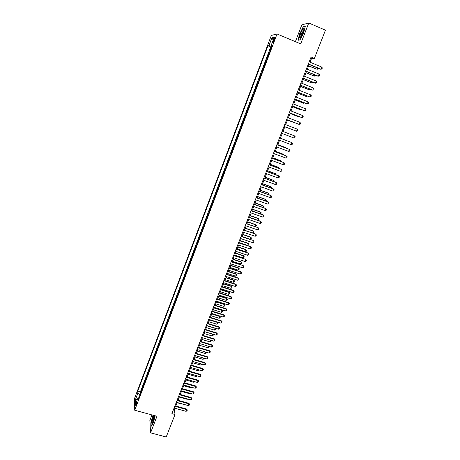 <?xml version="1.0" encoding="UTF-8"?>
<svg xmlns="http://www.w3.org/2000/svg" width="460" height="460" viewBox="0 0 460 460"><rect width="100%" height="100%" fill="white"/><g stroke="black" fill="none" stroke-linecap="round" stroke-linejoin="round"><path stroke-width="0.69" d="M136.476 404.737C137.137 402.73 137.304 401.689 136.976 401.614L136.436 402.672C135.769 404.679 135.608 405.714 135.936 405.789L136.476 404.737M151.972 414.926L149.862 420.411L150.575 432.843L166.209 437L175.018 414.5L174.374 409.607L174.903 408.25M271.342 35.42L134.55 398.435L134.717 410.234L277.046 33.965L271.342 35.42M277.046 33.965L300.69 43.878L308.752 23L301.835 24.874L295.389 41.653M270.037 51.008L269.617 51.066L271.204 46.862L271.549 47.006M268.979 53.814L268.559 53.866L268.904 54.01M268.559 53.866L266.978 58.058L267.386 58.017M264.747 64.998L264.345 65.015L265.92 60.846L266.265 60.984M262.119 71.956L261.723 71.95L263.292 67.793L263.637 67.936M259.498 78.879L259.112 78.855L260.676 74.715L261.021 74.853M256.893 85.778L256.513 85.738L258.071 81.615L258.416 81.748M254.294 92.655L253.92 92.592L255.472 88.481L255.817 88.619M251.7 99.498L251.344 99.417L252.891 95.323L253.23 95.462M249.124 106.323L248.774 106.22L250.315 102.143L250.654 102.275M247.744 108.928L248.089 109.06L247.744 108.928L246.209 112.993L246.554 113.114M245.191 115.696L245.531 115.822L245.191 115.696L243.662 119.738L244.001 119.87M242.978 122.578L242.644 122.429L241.12 126.46L241.46 126.592M240.43 129.312L240.108 129.139L238.59 133.159L238.93 133.285M237.895 136.016L237.578 135.826L236.066 139.823L236.405 139.955M235.37 142.698L235.06 142.485L233.559 146.47L233.898 146.596M232.858 149.35L232.553 149.12L231.052 153.088L231.391 153.214M230.351 155.974L230.058 155.727L228.562 159.683L228.902 159.81M227.855 162.576L227.568 162.311L226.078 166.25L226.418 166.376M225.365 169.153L225.089 168.872L223.606 172.793L223.945 172.92M222.887 175.708L222.617 175.404L221.145 179.314L221.478 179.434M220.42 182.235L220.162 181.913L218.69 185.805L219.023 185.926M217.965 188.738L217.706 188.399L216.24 192.274L216.579 192.395M215.516 195.212L215.268 194.856L213.808 198.72L214.141 198.841M213.072 201.67L212.836 201.29L211.381 205.143L211.715 205.258M210.645 208.098L210.41 207.702L208.961 211.537L209.3 211.657M208.219 214.504L207.995 214.09L206.552 217.913L206.891 218.028M205.81 220.88L205.591 220.455L204.154 224.261L204.487 224.376M203.406 227.24L203.193 226.791L201.762 230.586L202.095 230.696M201.014 233.571L200.807 233.105L199.381 236.888L199.715 236.998M198.628 239.878L198.433 239.401L197.006 243.162L197.34 243.277M196.248 246.163L196.064 245.669L194.643 249.418L194.977 249.527M193.884 252.425L193.7 251.913L192.286 255.651L192.619 255.76M191.521 258.664L191.348 258.135L189.94 261.855L190.273 261.964M189.175 264.88L189.008 264.333L187.605 268.042L187.939 268.151M186.829 271.072L186.674 270.509L185.276 274.206L185.61 274.315M184.5 277.242L184.345 276.661L182.953 280.347L183.287 280.45M182.177 283.389L182.028 282.796L180.642 286.459L180.975 286.568M179.86 289.512L179.722 288.903L178.336 292.554L178.67 292.663M177.554 295.613L177.422 294.986L176.042 298.626L176.375 298.73M175.254 301.697L175.128 301.053L173.754 304.681L174.087 304.779M172.966 307.751L172.845 307.09L171.477 310.707L171.81 310.81M170.683 313.789L170.568 313.11L169.205 316.71L169.539 316.813M168.406 319.798L168.302 319.108L166.945 322.696L167.273 322.799M166.146 325.789L166.043 325.082L164.691 328.659L165.019 328.756M163.886 331.758L163.794 331.039L162.449 334.598L162.777 334.696M161.638 337.709L161.552 336.967L160.206 340.521L160.54 340.618M159.396 343.631L159.315 342.878L157.981 346.414L158.309 346.512M157.165 349.537L157.09 348.772L155.756 352.291L156.084 352.389M154.939 355.419L154.87 354.637L153.542 358.15L153.87 358.242M152.726 361.278L152.662 360.485L151.34 363.981L151.668 364.078M150.518 367.12L150.46 366.309L149.143 369.794L149.471 369.892M148.315 372.939L148.264 372.117L146.953 375.59L147.28 375.682M146.125 378.741L146.079 377.901L144.773 381.363L145.095 381.455M143.94 384.52L143.899 383.663L142.594 387.113L142.922 387.205M310.063 62.215L311.483 58.575L314.404 58.368L311.092 56.988L171.89 413.643L175.018 414.5M273.763 39.301L273.165 40.888C272.608 42.481 272.533 43.165 272.935 42.941L274.735 39.088C275.293 37.49 275.367 36.806 274.965 37.036L273.763 39.301L274.528 39.623M138.937 397.745L137.96 397.963L138.011 400.188L272.314 44.994L271.239 45.195L272.055 45.672M137.96 397.963L135.545 404.351L135.464 399.539L137.845 393.231L137.793 391.098L267.95 45.804L268.973 45.615L271.906 37.841L274.229 37.289L271.239 45.195M271.204 46.862L270.71 46.949L140.398 391.828L140.754 392.932M141.76 390.275L141.732 389.407L140.432 392.846M142.635 387.975L142.594 387.113M144.814 382.208L144.773 381.363M146.999 376.424L146.953 375.59M149.195 370.616L149.143 369.794M151.398 364.786L151.34 363.981M153.611 358.938L153.542 358.15M155.831 353.067L155.756 352.291M158.056 347.179L157.981 346.414M160.293 341.262L160.206 340.521M162.535 335.328L162.449 334.598M164.789 329.372L164.691 328.659M167.049 323.397L166.945 322.696M169.314 317.394L169.205 316.71M171.591 311.374L171.477 310.707M173.88 305.331L173.754 304.681M176.174 299.264L176.042 298.626M178.474 293.175L178.336 292.554M180.786 287.069L180.642 286.459M183.103 280.933L182.953 280.347M185.432 274.775L185.276 274.206M187.766 268.6L187.605 268.042M190.112 262.395L189.94 261.855M192.464 256.174L192.286 255.651M194.827 249.924L194.643 249.418M197.202 243.656L197.006 243.162M199.577 237.36L199.381 236.888M201.969 231.041L201.762 230.586M204.367 224.698L204.154 224.261M206.776 218.333L206.552 217.913M209.191 211.939L208.961 211.537M211.617 205.528L211.381 205.143M214.049 199.088L213.808 198.72M216.493 192.625L216.24 192.274M218.943 186.139L218.69 185.805M221.409 179.624L221.145 179.314M223.882 173.092L223.606 172.793M228.85 159.942L228.562 159.683M231.351 153.329L231.052 153.088M233.858 146.688L233.559 146.47M236.382 140.024L236.066 139.823M238.907 133.337L238.59 133.159M241.448 126.621L241.12 126.46M243.995 119.882L243.662 119.738M250.315 102.143L250.671 102.229M252.891 95.323L253.253 95.398M255.472 88.481L255.852 88.533M258.071 81.615L258.457 81.644M260.676 74.715L261.067 74.727M263.292 67.793L263.695 67.781M265.92 60.846L266.328 60.812M308.752 23L325.45 30.147L314.404 58.368M150.575 432.843L156.964 416.283L134.717 410.234M175.777 406.019L177.157 402.488M178.026 400.263L179.411 396.704M180.28 394.484L181.683 390.902M182.545 388.688L183.954 385.077M184.816 382.864L186.237 379.235M187.099 377.027L188.531 373.37M189.388 371.162L190.825 367.482M191.688 365.28L193.137 361.572M193.993 359.375L195.454 355.643M196.311 353.447L197.777 349.692M198.634 347.501L200.111 343.718M200.962 341.527L202.452 337.721M203.303 335.535L204.803 331.706M205.654 329.521L207.161 325.663M208.012 323.489L209.53 319.602M210.375 317.429L211.905 313.519M212.756 311.345L214.291 307.406M215.136 305.244L216.689 301.277M217.528 299.121L219.086 295.124M219.932 292.968L221.501 288.949M222.341 286.798L223.922 282.75M224.762 280.606L226.355 276.529M227.188 274.384L228.792 270.284M229.626 268.145L231.242 264.017M232.076 261.878L233.697 257.721M234.531 255.593L236.164 251.407M236.998 249.28L238.642 245.065M239.47 242.943L241.126 238.7M241.954 236.584L243.622 232.311M245.186 228.309L253.374 231.144L252.632 233.019L244.455 230.19L246.129 225.9M246.951 223.79L248.641 219.466M249.464 217.361L251.166 213.003M251.988 210.904L253.702 206.517M254.518 204.424L256.243 200.002M257.059 197.915L258.796 193.47M259.607 191.383L261.361 186.909M262.171 184.828L263.931 180.32M264.741 178.244L266.512 173.708M267.323 171.637L269.106 167.072M269.911 165.008L271.71 160.408M272.51 158.349L274.321 153.72M275.126 151.668L276.943 147.004M277.742 144.957L279.577 140.26M280.376 138.218L282.221 133.492M291.324 134.659L283.021 131.439L284.872 126.707M285.671 124.654L287.529 119.899M288.339 117.829L290.197 113.068M291.019 110.969L292.876 106.208M293.704 104.087L295.567 99.32M296.407 97.181L298.27 92.402M299.115 90.24L300.984 85.462M301.835 83.277L303.703 78.493M304.566 76.285L306.435 71.495M307.309 69.264L309.183 64.469M310.615 58.213L311.483 58.575M173.552 409.383L174.374 409.607M271.756 46.466L268.973 45.615M270.71 46.949L267.95 45.804M140.398 391.828L137.793 391.098M137.845 393.231L140.018 394.887M273.183 40.054L271.906 37.841M135.464 399.539L137.442 399.332M299.638 33.683L298.017 40.285L300.012 39.911L303.709 32.781L305.342 26.082L303.272 26.617L299.822 33.764M153.002 415.207L150.828 422.774L151.052 426.5L153.289 422.884L155.204 415.805M303.686 26.795L303.272 26.617M309.189 61.858L321.839 67.097L322.322 67.976L321.908 69.029L320.643 69.207L308.315 64.107M321.839 67.097L321.011 69.201L308.367 63.974M318.274 68.224L317.94 69.075L317.049 69.247L317.567 67.936M308.614 65.918L317.049 69.247L308.666 65.786M302.979 33.028C303.893 30.527 304.146 29.072 303.726 28.664C302.939 28.796 301.898 30.423 300.604 33.557C299.27 37.513 299.368 38.697 300.892 37.099L302.979 33.028M303.726 28.664L303.853 30.049L301.484 33.747C300.788 35.644 300.604 36.742 300.932 37.041M298.454 40.204L299.834 33.729L303.353 26.881L305.267 26.387M300.081 39.779L298.258 40.118M153.807 415.426L151.869 421.314C151.593 423.349 151.806 423.924 152.501 423.033L154.594 415.639M154.583 416.139L154.462 416.197C153.772 417.047 153.203 418.634 152.749 420.952L152.783 422.556M151.231 426.207L151.024 422.7L153.186 415.259M306.44 68.908L319.073 74.106L319.562 74.974L319.148 76.021L317.889 76.193L305.572 71.139M319.073 74.106L318.245 76.199L305.618 71.018M303.698 75.934L316.319 81.087L316.813 81.943L316.399 82.99L315.146 83.151L302.835 78.137M316.319 81.087L315.497 83.174L302.881 78.033M300.966 82.926L313.576 88.038L314.071 88.889L313.662 89.924L312.415 90.085L300.115 85.111M313.576 88.038L312.76 90.12L300.15 85.02M298.247 89.895L310.845 94.967L311.339 95.801L310.931 96.836L309.689 96.991L297.407 92.057M310.845 94.967L310.028 97.037L297.436 91.977M315.52 75.221L315.244 75.929L314.353 76.101L314.818 74.934M305.934 72.783L314.353 76.101L305.975 72.668M312.777 82.185L312.558 82.748L311.667 82.932L312.075 81.903M303.261 79.626L311.667 82.932L303.301 79.528M310.046 89.125L308.993 89.734L309.344 88.843M300.598 86.445L308.993 89.734L300.633 86.359M307.326 96.042L306.325 96.514L306.624 95.76M297.948 93.23L306.325 96.514L297.976 93.162M295.538 96.836L308.125 101.861L308.625 102.689L308.217 103.724L306.975 103.868L294.705 98.975M308.125 101.861L307.309 103.925L294.728 98.912M304.618 102.925L303.675 103.264L303.916 102.643M295.303 99.998L303.675 103.264L295.326 99.935M292.842 103.747L305.417 108.732L305.917 109.555L305.509 110.578L304.273 110.716L292.014 105.863M305.417 108.732L304.606 110.791L292.037 105.817M292.675 106.731L300.714 109.917L301.214 109.509M292.692 106.685L301.03 109.986L301.909 109.779M290.156 110.63L302.714 115.581L303.215 116.386L302.812 117.409L301.582 117.541L289.34 112.729M302.714 115.581L301.909 117.628L289.351 112.694M290.053 113.447L298.086 116.604L298.528 116.34M290.064 113.413L298.391 116.685L299.023 116.535M287.477 117.49L300.023 122.4L300.529 123.194L300.127 124.217L299.218 124.436L286.666 119.565M300.023 122.4L299.218 124.436L286.678 119.542M287.437 120.135L295.849 123.148M287.448 120.112L296.148 123.263M284.809 124.321L297.344 129.191L297.856 129.979L297.453 130.991L296.545 131.221L284.01 126.373M297.344 129.191L296.545 131.221L284.015 126.368M284.838 126.793L293.181 129.927M284.843 126.787L293.29 129.973M293.877 137.977L294.676 135.953L282.158 131.123L294.676 135.953L295.188 136.735L294.785 137.741L293.877 137.977L281.359 133.164M291.347 134.671L283.021 131.439M279.507 137.908L292.019 142.692L292.531 143.462L292.135 144.469L291.226 144.71L278.72 139.932M291.226 144.71L292.019 142.692L279.519 137.891M276.874 144.659L289.374 149.408L289.886 150.167L289.489 151.167L288.581 151.415L276.086 146.677M288.581 151.415L289.374 149.408L276.885 144.63M286.034 148.108L286.143 147.827L277.851 144.676M286.436 148.258L285.861 147.689L277.863 144.647M283.406 154.79L283.567 154.382L275.281 151.254M284.004 155.014L283.285 154.232L275.298 151.219M280.784 161.448L280.997 160.914L272.722 157.809M281.48 161.707L280.721 160.753L272.745 157.757M274.252 151.38L286.735 156.095L287.253 156.843L286.856 157.843L285.947 158.096L273.464 153.398M285.947 158.096L286.735 156.095L274.263 151.34M271.636 158.085L284.108 162.754L284.625 163.495L284.234 164.49L283.32 164.749L270.854 160.086M283.32 164.749L284.108 162.754L283.82 162.587L271.659 158.027M269.031 164.755L281.491 169.389L282.009 170.119L281.618 171.108L280.703 171.373L268.249 166.756M280.703 171.373L281.491 169.389L281.209 169.211L269.054 164.691M278.179 168.078L278.438 167.417L270.169 164.341M278.869 168.337L278.168 167.244L270.198 164.277M266.438 171.402L278.881 175.996L279.404 176.72L279.013 177.709L278.104 177.974L265.661 173.391M278.104 177.974L278.881 175.996L278.611 175.806L266.466 171.321M275.58 174.685L275.891 173.897L267.634 170.844M276.27 174.944L275.626 173.713L267.662 170.769M263.85 178.026L276.287 182.585L276.811 183.293L276.42 184.282L275.505 184.552L263.08 180.009M275.505 184.552L276.287 182.585L276.017 182.379L263.885 177.934M272.987 181.269L273.349 180.355L265.098 177.33M273.683 181.522L273.867 181.056L273.09 180.159L265.132 177.238M261.274 184.621L273.7 189.14L274.223 189.842L273.838 190.825L272.924 191.107L260.504 186.599M272.924 191.107L273.7 189.14L273.435 188.928L261.32 184.517M270.411 187.824L270.819 186.789L262.579 183.781M271.101 188.077L271.337 187.479L270.566 186.576L262.62 183.684M258.71 191.193L271.118 195.678L271.647 196.368L271.262 197.346L270.348 197.633L257.945 193.16M270.348 197.633L271.118 195.678L270.859 195.448L258.756 191.078M267.841 194.356L268.301 193.194L260.067 190.216M268.531 194.609L268.818 193.879L268.048 192.976L260.107 190.101M256.157 197.742L268.554 202.187L269.083 202.871L268.697 203.843L267.783 204.131L255.392 199.697M267.783 204.131L268.554 202.187L268.301 201.946L256.208 197.61M265.282 200.865L265.788 199.577L257.565 196.627M265.972 201.112L266.311 200.249L265.546 199.347L257.611 196.5M253.609 204.263L265.995 208.667L266.53 209.346L266.144 210.312L265.23 210.611L252.85 206.212M265.23 210.611L265.995 208.667L265.748 208.42L253.667 204.119M262.735 207.345L263.287 205.936L255.07 203.009M263.373 207.575L263.81 206.603L263.045 205.695L255.122 202.871M251.074 210.761L263.448 215.13L263.983 215.797L263.603 216.763L262.683 217.062L250.315 212.704M262.683 217.062L263.448 215.13L263.206 214.866L251.137 210.605M260.193 213.802L260.791 212.273L252.586 209.369M260.665 213.969L261.32 212.928L260.561 212.025L252.643 209.219M248.549 217.229L260.906 221.565L261.447 222.22L261.067 223.186L260.147 223.491L247.796 219.167M260.147 223.491L260.906 221.565L260.67 221.289L248.613 217.062M246.031 223.675L258.146 227.689L258.917 228.626L258.543 229.58L257.623 229.896L245.283 225.607M246.106 223.497L258.146 227.689M257.623 229.896L258.382 227.976L258.917 228.626M243.53 230.098L255.633 234.065L256.404 235.002L256.024 235.957L255.105 236.273L242.776 232.024M243.605 229.908L255.633 234.065M255.105 236.273L255.863 234.364L256.404 235.002M257.663 220.236L258.313 218.586L250.108 215.705M257.968 220.346L258.468 220.179L258.842 219.236L258.083 218.327L250.171 215.544M255.139 226.642L255.835 224.877L247.647 222.019M255.611 224.601L256.37 225.515L255.611 224.601L247.71 221.846M256.37 225.515L255.996 226.458L255.288 226.694M253.155 230.857L253.903 231.771L253.155 230.857L245.26 228.125M253.903 231.771L253.535 232.708L252.632 233.019M241.028 236.498L253.126 240.419L253.891 241.356L253.517 242.305L252.597 242.627L240.281 238.412M241.109 236.296L253.126 240.419M252.597 242.627L253.351 240.724L253.891 241.356M242.006 236.446L250.183 239.252L250.918 237.383L242.742 234.571M250.7 237.09L251.453 238.01L250.7 237.09L242.817 234.376M251.453 238.01L251.085 238.941L250.183 239.252M238.544 242.868L250.631 246.744L251.396 247.687L251.022 248.63L250.102 248.958L237.797 244.777M238.625 242.656L250.631 246.744M250.102 248.958L250.849 247.06L251.396 247.687M239.574 242.684L247.739 245.467L248.469 243.605L240.304 240.816M248.262 243.3L249.009 244.22L248.262 243.3L240.384 240.609M249.009 244.22L248.641 245.151L247.739 245.467M236.066 249.222L248.147 253.052L248.906 253.989L248.532 254.932L247.612 255.265L235.324 251.12M236.152 248.992L248.147 253.052M247.612 255.265L248.36 253.38L248.906 253.989M237.147 248.894L245.301 251.654L246.031 249.803L237.872 247.037M245.83 249.487L246.571 250.407L245.83 249.487L237.958 246.819M246.571 250.407L246.209 251.332L245.301 251.654M233.594 255.547L245.669 259.331L246.428 260.274L246.054 261.211L245.134 261.55L232.858 257.439M233.686 255.306L245.669 259.331M245.134 261.55L245.881 259.67L246.428 260.274M234.726 255.087L242.88 257.824L243.605 255.978L235.451 253.23M243.403 255.651L244.145 256.571L243.403 255.651L235.543 253.006M244.145 256.571L243.783 257.496L242.88 257.824M231.133 261.849L243.202 265.587L243.955 266.53L243.587 267.467L242.667 267.812L230.397 263.735M231.23 261.602L243.202 265.587M242.667 267.812L243.409 265.938L243.955 266.53M228.683 268.128L240.942 272.182L240.747 271.82L241.494 272.768L241.126 273.7L240.206 274.051L227.953 270.008M228.787 267.864L240.747 271.82M240.206 274.051L240.942 272.182L241.494 272.768M226.245 274.384L238.487 278.398L238.297 278.03L239.045 278.978L238.677 279.91L237.757 280.261L225.515 276.253M226.349 274.108L238.297 278.03M237.757 280.261L238.487 278.398L239.045 278.978M232.317 261.257L240.459 263.971L241.184 262.125L233.042 259.405M240.988 261.792L241.724 262.717L240.988 261.792L233.134 259.17M241.724 262.717L241.368 263.637L240.459 263.971M229.919 267.398L238.05 270.089L238.774 268.255L230.638 265.558M238.585 267.91L239.321 268.835L238.585 267.91L230.736 265.305M239.321 268.835L238.958 269.755L238.05 270.089M227.527 273.522L235.652 276.19L236.371 274.361L228.246 271.688M236.187 274.005L236.917 274.936L236.187 274.005L228.344 271.423M236.917 274.936L236.561 275.851L235.652 276.19M223.813 280.611L236.043 284.596L235.853 284.217L236.601 285.171L236.233 286.097L235.313 286.453L223.083 282.48M223.922 280.33L235.853 284.217M235.313 286.453L236.043 284.596L236.601 285.171M225.147 279.623L233.26 282.267L233.979 280.445L225.86 277.794M233.795 280.082L234.525 281.014L233.795 280.082L225.963 277.518M234.525 281.014L234.169 281.922L233.26 282.267M221.386 286.821L233.611 290.772L233.427 290.381L234.169 291.335L233.801 292.255L232.881 292.617L220.662 288.679M221.501 286.528L233.427 290.381M232.881 292.617L233.611 290.772L234.169 291.335M222.772 285.7L230.88 288.322L231.593 286.511L223.485 283.877M231.414 286.131L232.145 287.063L231.414 286.131L223.594 283.596M232.145 287.063L231.788 287.971L230.88 288.322M218.971 293.008L231.184 296.924L231 296.522L231.742 297.476L231.38 298.396L230.454 298.764L218.253 294.86M219.092 292.704L231 296.522M230.454 298.764L231.184 296.924L231.742 297.476M220.409 291.755L228.505 294.354L229.218 292.548L221.116 289.938M229.045 292.163L229.77 293.101L229.045 292.163L221.231 289.645M229.77 293.101L229.413 294.003L228.505 294.354M216.568 299.167L228.764 303.054L228.591 302.64L229.327 303.6L228.965 304.514L228.045 304.888L215.849 301.012M216.695 298.85L228.591 302.64M228.045 304.888L228.764 303.054L229.327 303.6M218.052 297.787L226.142 300.368L226.849 298.569L218.759 295.981M226.682 298.172L227.407 299.109L226.682 298.172L218.874 295.676M227.407 299.109L227.05 300.006L226.142 300.368M214.17 305.308L226.355 309.16L226.188 308.735L226.918 309.695L226.561 310.609L225.636 310.983L213.457 307.148M214.302 304.98L226.188 308.735M225.636 310.983L226.355 309.16L226.918 309.695M215.7 303.796L223.79 306.36L224.492 304.56L216.407 301.996M224.33 304.158L225.049 305.095L224.33 304.158L216.528 301.679M225.049 305.095L224.693 305.992L223.79 306.36M211.784 311.426L223.957 315.244L223.79 314.812L224.52 315.773L224.164 316.681L223.238 317.061L211.071 313.254M211.916 311.086L223.79 314.812M223.238 317.061L223.957 315.244L224.52 315.773M213.365 309.787L221.438 312.323L222.145 310.534L214.067 307.993M221.984 310.12L222.697 311.063L221.984 310.12L214.193 307.665M222.697 311.063L222.347 311.955L221.438 312.323M209.409 317.521L221.565 321.304L221.404 320.861L222.134 321.827L221.777 322.73L220.852 323.115L208.696 319.343M209.541 317.17L221.404 320.861M220.852 323.115L221.565 321.304L222.134 321.827M211.031 315.755L219.104 318.274L219.799 316.491L211.732 313.967M219.644 316.066L220.357 317.009L219.644 316.066L211.859 313.634M220.357 317.009L220.006 317.9L219.104 318.274M207.034 323.593L219.184 327.342L219.029 326.893L219.753 327.853L219.397 328.756L218.471 329.147L206.327 325.41M207.178 323.23L219.029 326.893M218.471 329.147L219.184 327.342L219.753 327.853M208.708 321.701L216.769 324.197L217.471 322.42L209.403 319.918M217.35 322.029L218.028 322.931L217.333 322.023M218.028 322.931L217.678 323.817L216.769 324.197M204.677 329.642L216.809 333.356L216.66 332.896L217.379 333.862L217.028 334.765L216.102 335.162L203.97 331.447M204.821 329.268L216.66 332.896M216.102 335.162L216.809 333.356L217.379 333.862M206.396 327.623L214.446 330.102L215.142 328.331L207.086 325.853M215.194 328.141L215.705 328.837L215.067 328.101M215.705 328.837L215.355 329.716L214.446 330.102M202.325 335.668L214.446 339.353L214.297 338.882L215.021 339.854L214.665 340.751L213.739 341.147L201.618 337.467M202.475 335.282L214.297 338.882M213.739 341.147L214.446 339.353L215.021 339.854M204.09 333.529L212.135 335.984L212.83 334.219L204.78 331.758M213.043 334.224L213.388 334.713L212.808 334.15M213.388 334.713L213.043 335.593L212.135 335.984M199.979 341.671L212.089 345.328L211.945 344.845L212.664 345.816L212.313 346.708L211.387 347.116L199.278 343.465M200.134 341.28L211.945 344.845M211.387 347.116L212.089 345.328L212.664 345.816M210.893 340.285L210.737 341.452L209.829 341.843L210.49 340.164M201.79 339.411L209.829 341.843M210.668 340.216L211.083 340.578M197.645 347.651L209.743 351.279L209.605 350.79L210.318 351.762L209.967 352.647L209.041 353.056L196.949 349.445M197.8 347.248L209.605 350.79M209.041 353.056L209.743 351.279L210.318 351.762M208.765 346.334L208.443 347.288L207.529 347.685L208.138 346.138M199.502 345.27L207.529 347.685M195.322 353.613L207.402 357.207L207.27 356.707L207.983 357.679L207.632 358.57L206.707 358.978L194.62 355.396M195.483 353.199L207.27 356.707M206.707 358.978L207.402 357.207L207.983 357.679M206.471 352.291L206.155 353.102L205.24 353.504L205.798 352.09M197.219 351.112L205.24 353.504M192.999 359.553L205.074 363.112L204.941 362.606L205.654 363.584L205.304 364.464L204.378 364.883L192.309 361.33M193.165 359.128L204.941 362.606M204.378 364.883L205.074 363.112L205.654 363.584M204.142 358.219L203.872 358.898L202.963 359.306L203.464 358.018M194.948 356.931L202.963 359.306M190.693 365.47L202.751 369L202.624 368.483L203.331 369.46L202.986 370.34L202.055 370.76L190.003 367.241M190.86 365.039L202.624 368.483M202.055 370.76L202.751 369L203.331 369.46M201.814 364.13L200.686 365.079L201.141 363.929M192.683 362.727L200.686 365.079M188.393 371.364L200.439 374.865L200.318 374.336L201.02 375.32L200.675 376.194L199.749 376.619L187.703 373.129M188.565 370.921L200.318 374.336M199.749 376.619L200.439 374.865L201.02 375.32M199.496 370.012L198.427 370.841L198.823 369.817M190.428 368.506L198.427 370.841M186.099 377.24L198.133 380.707L198.018 380.173L198.697 381.064L198.375 382.03L197.443 382.455L185.409 379M186.277 376.786L198.018 380.173M197.443 382.455L198.133 380.707L198.714 381.156M197.19 375.877L196.167 376.579L196.518 375.682M188.18 374.262L196.167 376.579M183.816 383.094L195.839 386.532L195.724 385.986L196.42 386.969L196.081 387.837L195.149 388.274L183.132 384.847M183.994 382.628L195.724 385.986M195.149 388.274L195.839 386.532L196.42 386.969M194.89 381.725L193.919 382.294L194.218 381.53M185.938 380L193.919 382.294M181.539 388.924L193.551 392.334L193.441 391.776L194.137 392.765L193.792 393.633L192.867 394.07L180.855 390.672M181.723 388.453L193.441 391.776M192.867 394.07L193.551 392.334L194.137 392.765M192.596 387.544L191.676 387.987L191.929 387.354M183.707 385.716L191.676 387.987M179.268 394.737L191.268 398.113L191.164 397.549L191.855 398.538L191.515 399.401L190.584 399.843L178.589 396.474M179.458 394.254L191.164 397.549M190.584 399.843L191.268 398.113L191.855 398.538M181.481 391.414L189.445 393.668L189.646 393.156M189.445 393.668L190.193 393.311M177.008 400.528L188.997 403.874L188.893 403.299L189.583 404.288L189.244 405.151L188.318 405.599L176.335 402.258M177.203 400.033L188.893 403.299M188.318 405.599L188.997 403.874L189.583 404.288M179.262 397.089L187.22 399.32L187.369 398.941M187.22 399.32L187.783 399.056M174.76 406.295L186.731 409.613L186.633 409.032L187.323 410.021L186.984 410.878L186.053 411.332L174.081 408.02M174.955 405.795L186.633 409.032M186.053 411.332L186.731 409.613L187.323 410.021M177.054 402.747L185.104 404.702M185 404.961L185.38 404.777M273.918 41.204L273.165 40.888M303.818 30.274L303.531 30.153M154.589 415.909L154.525 415.621"/></g></svg>
